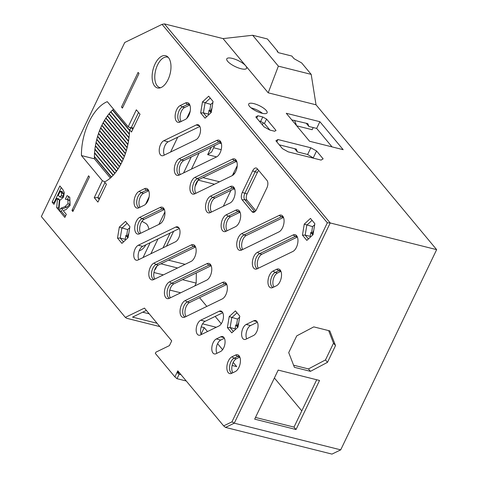<?xml version="1.0" encoding="UTF-8"?>
<svg xmlns="http://www.w3.org/2000/svg" width="478" height="478" viewBox="0 0 478 478"><rect width="100%" height="100%" fill="white"/><g stroke="black" fill="none" stroke-linecap="round" stroke-linejoin="round"><path stroke-width="0.72" d="M335.514 345.6L327.49 362.342L310.461 371.34L294.4 367.313L288.718 352.621L296.742 335.879L313.771 326.88L329.832 330.907L335.514 345.6L333.507 343.18L328.637 330.609M293.582 365.198L308.447 368.926L325.482 359.928L333.507 343.18M310.461 371.34L308.447 368.926M327.49 362.342L325.482 359.928M319.878 121.705L343.174 149.68L309.571 141.255L286.268 113.28L319.878 121.705L316.657 128.415L308.908 126.473L307.808 123.629L291.783 119.9M294.681 148.688L297.388 151.932L296.288 149.088L279.266 144.822M262.524 113.364A10.199 3.119 25.6 0 0 251.147 107.914M269.915 130.07L264.459 123.521L266.575 119.1L276.015 130.434L274.659 131.259L269.747 130.028L264.029 126.849L255.814 116.985L257.851 115.748L262.763 116.979L260.647 121.4L264.459 123.521M260.647 121.4L259.19 121.036M316.705 379.753L294.018 427.105L255.491 417.443M146.364 310.407L132.537 317.123L157.083 323.277M258.765 170.538A4.708 2.486 -75.9 0 0 257.415 172.385L247.084 193.949A4.708 2.486 -75.9 0 0 246.983 200.198L255.784 210.768M240.076 212.202L230.611 216.797A7.845 4.147 -75.9 0 0 226.47 223.184A7.845 4.147 -75.9 0 0 227.146 230.749M234.561 188.559L215.004 198.053A7.845 4.147 -75.9 0 0 210.858 204.447A7.845 4.147 -75.9 0 0 211.539 212.005M199.84 126.455L168.178 141.829A7.845 4.147 -75.9 0 0 164.193 147.642A7.845 4.147 -75.9 0 0 164.307 155.099M140.747 233.228A7.845 4.147 104.1 0 1 140.072 225.67A7.845 4.147 104.1 0 1 144.219 219.277L164.354 209.495M246.702 338.824A7.845 4.147 104.1 0 1 246.588 331.362A7.845 4.147 104.1 0 1 250.574 325.554L257.373 322.25M211.174 265.72L173.914 283.824A7.845 4.147 -75.9 0 0 169.768 290.212A7.845 4.147 -75.9 0 0 170.443 297.77M195.568 246.983L158.302 265.081A7.845 4.147 -75.9 0 0 154.161 271.468A7.845 4.147 -75.9 0 0 154.836 279.033M226.787 284.464L189.521 302.562A7.845 4.147 -75.9 0 0 185.374 308.955A7.845 4.147 -75.9 0 0 186.056 316.514M283.484 217.436L246.224 235.54A7.845 4.147 -75.9 0 0 242.077 241.928A7.845 4.147 -75.9 0 0 242.752 249.486M236.664 161.211L199.398 179.316A7.845 4.147 -75.9 0 0 195.251 185.703A7.845 4.147 -75.9 0 0 195.932 193.261M221.051 142.474L183.791 160.572A7.845 4.147 -75.9 0 0 179.644 166.959A7.845 4.147 -75.9 0 0 180.32 174.524M239.842 357.09L236.347 358.787A7.845 4.147 -75.9 0 0 232.2 365.18A7.845 4.147 -75.9 0 0 232.876 372.738M280.933 271.325L277.437 273.022A7.845 4.147 -75.9 0 0 273.291 279.409A7.845 4.147 -75.9 0 0 273.972 286.973M179.334 228.544L142.695 246.343A7.845 4.147 -75.9 0 0 138.71 252.151A7.845 4.147 -75.9 0 0 138.823 259.608M189.838 104.987L184.616 107.526A7.845 4.147 -75.9 0 0 180.475 113.913A7.845 4.147 -75.9 0 0 181.15 121.472M148.742 190.758L143.525 193.291A7.845 4.147 -75.9 0 0 139.379 199.679A7.845 4.147 -75.9 0 0 140.06 207.243M297.37 237.016L261.83 254.278A7.845 4.147 -75.9 0 0 257.684 260.671A7.845 4.147 -75.9 0 0 258.365 268.23M222.778 312.731L205.128 321.306A7.845 4.147 -75.9 0 0 201.142 327.113A7.845 4.147 -75.9 0 0 201.256 334.576M224.385 338.275L220.734 340.049A7.845 4.147 -75.9 0 0 216.749 345.857A7.845 4.147 -75.9 0 0 216.863 353.32M296.031 429.519L254.672 419.146L278.178 370.091L319.537 380.464L296.031 429.519L294.018 427.105M159.843 326.594L126.712 318.288L125.332 317.386L41.353 216.546L124.746 42.488L162.072 24.36L164.438 23.9L223.053 38.599L245.74 65.839A10.988 3.358 -154.4 0 1 246.6 68.318A10.988 3.358 -154.4 0 1 235.242 66.597A10.988 3.358 -154.4 0 1 226.781 58.824A10.988 3.358 -154.4 0 1 235.206 59.296A10.988 3.358 -154.4 0 1 245.74 65.839L268.206 92.816L278.369 66.149L252.647 35.264L267.381 38.957L277.802 51.475L277.156 51.307L278.262 52.634L291.831 56.04L294.042 58.686L301.66 62.929L311.202 74.383L316.03 104.807L436.647 249.641L340.718 449.858L331.983 454.1L225.55 427.416L234.286 423.173L231.944 421.859L223.65 425.886L225.55 427.416M199.565 297.686L206.837 306.416M215.172 316.43L221.272 323.749M274.396 377.984L301.791 410.883M278.369 66.149L311.202 74.383M223.328 206.281L230.988 190.292M262.35 124.83L263.288 122.87M58.197 195.484L60.097 196.918L61.327 195.502L61.698 193.226L60.282 191.134L58.197 195.484M62.032 197.402L59.708 196.93L62.032 197.402L63.263 195.992L63.634 193.709L62.224 191.618L60.282 191.134M127.877 237.853L125.857 235.427L127.309 236.437L128.815 233.306M127.309 236.437L128.235 236.807M128.361 236.066L128.086 236.634M237.769 327.34L235.75 324.921L237.202 325.924L238.701 322.793M237.202 325.924L238.128 326.301M238.247 325.554L237.978 326.121M113.513 109.145A42.375 22.394 -75.9 0 0 112.689 109.886L129.52 130.1M129.514 130.518L112.491 110.071A42.375 22.394 -75.9 0 0 110.854 111.721L129.359 133.942M129.335 134.336L110.669 111.924A42.375 22.394 -75.9 0 0 109.133 113.686L129.018 137.568M128.976 137.939L108.96 113.901A42.375 22.394 -75.9 0 0 107.514 115.772L128.534 141.016M128.474 141.369L107.347 115.999A42.375 22.394 -75.9 0 0 105.985 117.976L127.919 144.308M127.847 144.649L105.829 118.209A42.375 22.394 -75.9 0 0 104.545 120.277L127.19 147.469M127.106 147.798L104.395 120.528A42.375 22.394 -75.9 0 0 103.188 122.685L126.359 150.51M126.27 150.821L103.051 122.948A42.375 22.394 -75.9 0 0 101.916 125.194L125.439 153.438M125.338 153.737L101.79 125.463A42.375 22.394 -75.9 0 0 100.727 127.799L124.429 156.258M124.316 156.545L100.607 128.074A42.375 22.394 -75.9 0 0 99.621 130.5L123.336 158.977M123.21 159.258L99.508 130.793A42.375 22.394 -75.9 0 0 98.593 133.308L122.153 161.594M122.027 161.863L98.492 133.607A42.375 22.394 -75.9 0 0 97.661 136.218L120.898 164.115M120.761 164.372L97.566 136.529A42.375 22.394 -75.9 0 0 96.819 139.235L119.554 166.535M119.404 166.786L96.735 139.564A42.375 22.394 -75.9 0 0 96.078 142.378L118.126 168.859M117.97 169.098L96 142.719A42.375 22.394 -75.9 0 0 95.445 145.653L116.614 171.07M116.447 171.297L95.385 146.005A42.375 22.394 -75.9 0 0 94.931 149.076L115.007 173.179M114.828 173.394L94.889 149.447A42.375 22.394 -75.9 0 0 94.566 152.673L113.298 175.163M113.113 175.366L94.542 153.062A42.375 22.394 -75.9 0 0 94.381 156.479L111.482 177.015M111.284 177.201L94.375 156.898A42.375 22.394 -75.9 0 0 94.369 158.804L81.445 155.565A42.375 22.394 104.1 0 1 107.275 101.659L128.206 126.79L129.92 127.566L131.319 127.548L138.548 112.455M312.821 234.883L310.802 232.457L311.578 232.649L312.57 226.626L314.685 224.672M311.578 232.649L312.254 233.461L313.759 230.33M310.622 236.909L310.162 236.359L310.802 232.457M126.634 235.624L127.626 229.595L129.747 227.642M125.678 239.884L125.218 239.329L125.857 235.427M236.526 325.112L237.518 319.083L239.633 317.129M235.57 329.372L235.11 328.816L235.75 324.921M61.698 193.226L63.634 193.709M312.254 233.461L313.18 233.838M313.299 233.091L313.03 233.658M211.037 112.665L209.023 110.245L209.794 110.436L210.786 104.407L212.907 102.453M208.838 114.696L208.378 114.14L209.023 110.245M209.794 110.436L210.475 111.249L211.975 108.118M99.215 199.398L97.739 197.629L104.969 182.536M99.812 198.149L97.739 197.629L94.244 197.677L97.924 202.098L106.445 184.305L104.09 181.479L102.376 180.696L81.445 155.565M132.788 129.317L131.319 127.548L133.392 128.068M98.593 133.308A42.375 22.394 -75.9 0 0 98.492 133.607M97.661 136.218A42.375 22.394 -75.9 0 0 97.566 136.529M96.819 139.235A42.375 22.394 -75.9 0 0 96.735 139.564M96.078 142.378A42.375 22.394 -75.9 0 0 96 142.719M95.445 145.653A42.375 22.394 -75.9 0 0 95.385 146.005M94.931 149.076A42.375 22.394 -75.9 0 0 94.889 149.447M94.566 152.673A42.375 22.394 -75.9 0 0 94.542 153.062M94.381 156.479A42.375 22.394 -75.9 0 0 94.375 156.898M94.459 158.905L110.376 178.025M308.394 238.964L305.185 235.11L306.816 225.18L312.062 220.34M304.259 224.134L302.454 235.128L306.84 240.398L313.042 234.68L314.847 223.686L310.461 218.416L304.259 224.134L312.57 226.626M302.454 235.128L305.185 235.11L310.162 236.359M123.455 241.94L120.241 238.08L121.872 228.155L127.118 223.316M119.321 227.11L117.51 238.104L121.902 243.374L128.098 237.65L129.908 226.662L125.517 221.392L119.321 227.11L127.626 229.595M117.51 238.104L120.241 238.08L125.218 239.329M206.616 116.752L203.401 112.892L205.038 102.967L210.278 98.127M202.481 101.922L200.67 112.916L205.062 118.186L211.258 112.461L213.069 101.473L208.677 96.203L202.481 101.922L210.786 104.407M200.67 112.916L203.401 112.892L208.378 114.14M233.342 331.427L230.127 327.567L231.764 317.643L237.01 312.803M229.207 316.597L227.397 327.591L231.788 332.861L237.984 327.137L239.795 316.149L235.403 310.879L229.207 316.597L237.518 319.083M227.397 327.591L230.127 327.567L235.11 328.816M54.522 203.162L54.062 202.612L61.25 187.609M59.057 208.611L58.609 208.073L59.409 199.685L58.74 198.878L56.804 198.394L53.96 204.333L52.12 202.128L59.87 185.954L62.827 189.503L64.321 192.658L63.466 197.271L59.744 200.437L58.919 210.29L56.673 207.589L57.474 199.195L56.804 198.394M67.386 199.475L68.832 196.47M65.42 216.247L61.387 211.413L62.654 208.778L66.896 207.123L69.907 204.214L69.866 200.485L68.736 199.816L65.355 199.189L67.045 195.663L67.541 195.789M233.509 173.167L234.178 173.974A5.18 2.737 -75.9 0 1 233.736 172.683M233.867 174.339L233.282 173.634M210.475 111.249L211.396 111.625M211.521 110.878L211.246 111.446M129.92 127.566L130.858 128.702L129.526 129.646A42.375 22.394 104.1 0 1 104.467 181.933M129.526 129.646L131.498 132.018L140.024 114.224L136.344 109.809L128.206 126.79M102.376 180.696L94.244 197.677M160.692 87.701A15.696 8.293 104.1 0 1 159.861 87.576A15.696 8.293 104.1 0 1 155.631 70.332A15.696 8.293 104.1 0 1 167.497 57.127A15.696 8.293 104.1 0 1 168.286 57.408M168.393 57.533A16.634 8.789 -75.9 0 0 167.419 56.583A16.634 8.789 -75.9 0 0 153.02 69.68A16.634 8.789 -75.9 0 0 159.538 88.018A16.634 8.789 -75.9 0 0 169.774 75.076A16.634 8.789 -75.9 0 0 168.393 57.533M139.002 73.522A17.608 9.303 -75.9 0 0 138.548 72.931A17.608 9.303 -75.9 0 0 138.082 72.417L138.996 73.522L122.416 108.13A40.062 21.169 -75.9 0 0 121.496 107.024L122.619 107.711M121.496 107.024L138.082 72.417M89.47 176.902A40.062 21.169 104.1 0 1 88.549 175.796L71.963 210.41A17.608 9.303 -75.9 0 0 72.883 211.515L89.47 176.902M73.63 209.95L71.963 210.41M52.12 202.128L54.062 202.612M57.474 199.195L59.409 199.685M56.673 207.589L58.609 208.073M67.273 195.705L69.776 197.354L70.093 205.432L66.012 209.597L63.204 210.619L66.323 214.365L64.859 217.418L59.451 210.923L60.712 208.289L64.96 206.639L67.972 203.73L67.924 200.001L66.627 199.29M60.712 208.289L62.654 208.778M59.451 210.923L61.387 211.413M65.355 199.189L65.833 199.308M177.003 378.684L179.136 374.232L177.027 372.452L174.894 376.897L177.003 378.684L186.271 381.002M174.894 376.897L155.338 353.415L155.942 352.155L169.421 345.606L171.71 340.844L144.446 308.107L125.332 317.386M223.65 425.886L177.798 370.832L177.416 371.639L178.987 372.254M340.718 449.858L234.286 423.173L330.214 222.957L164.438 23.9M162.072 24.36L327.328 222.79L330.214 222.957L436.647 249.641M327.328 222.79L231.944 421.859M252.647 35.264L223.053 38.599M313.341 157.68L316.555 150.97L310.837 147.786L307.623 154.496L313.837 158.278M316.555 150.97L323.128 158.857L321.091 160.094L288.18 151.849L282.468 148.664L275.896 140.771L277.933 139.534L310.837 147.786M277.802 51.475L277.616 51.863M168.441 260.157L185.094 264.334M177.577 267.985L160.925 263.808M198.221 180.146L214.52 184.233M233.611 189.019L234.812 189.324M198.053 180.308L195.072 186.522M173.61 231.328L166.493 246.17M156.957 266.073L155.428 269.269L154.699 269.759M201.089 334.194L204.231 327.627L207.494 331.547M217.592 343.664L222.599 349.681M233.198 362.408L236.7 366.614L232.129 365.467M148.885 229.273A14.298 7.558 -75.9 0 0 146.907 224.445A14.298 7.558 -75.9 0 0 145.443 223.22L141.972 221.35M139.235 250.657A14.298 7.558 -75.9 0 0 145.91 244.778M292.853 251.476A8.789 4.643 -75.9 0 0 297.669 243.547A8.789 4.643 -75.9 0 0 296.085 235.176A8.789 4.643 -75.9 0 0 293.11 234.973L257.451 252.294A8.789 4.643 -75.9 0 0 252.372 262.177A8.789 4.643 -75.9 0 0 256.256 269.108A8.789 4.643 -75.9 0 0 257.194 268.797L292.853 251.476M257.457 268.666A7.845 4.147 104.1 0 1 255.133 261.586A7.845 4.147 104.1 0 1 259.566 253.71L295.231 236.389A7.845 4.147 104.1 0 1 296.922 236.12M144.487 188.714L139.146 191.308A8.789 4.643 -75.9 0 0 134.067 201.19A8.789 4.643 -75.9 0 0 137.957 208.115A8.789 4.643 -75.9 0 0 138.889 207.811L144.225 205.217A8.789 4.643 -75.9 0 0 149.04 197.283A8.789 4.643 -75.9 0 0 147.457 188.918A8.789 4.643 -75.9 0 0 144.487 188.714L146.603 190.13A7.845 4.147 104.1 0 1 148.294 189.862M139.152 207.679A7.845 4.147 104.1 0 1 136.828 200.599A7.845 4.147 104.1 0 1 141.261 192.724L146.603 190.13L148.706 190.656M179.979 122.039L185.321 119.446A8.789 4.643 -75.9 0 0 190.136 111.517A8.789 4.643 -75.9 0 0 188.553 103.146A8.789 4.643 -75.9 0 0 185.578 102.943L180.236 105.536A8.789 4.643 -75.9 0 0 175.157 115.425A8.789 4.643 -75.9 0 0 179.047 122.35A8.789 4.643 -75.9 0 0 179.979 122.039M180.248 121.914A7.845 4.147 104.1 0 1 177.918 114.834A7.845 4.147 104.1 0 1 182.357 106.958L187.693 104.365A7.845 4.147 104.1 0 1 189.39 104.096M272.801 287.541L276.415 285.784A8.789 4.643 -75.9 0 0 281.231 277.849A8.789 4.643 -75.9 0 0 279.648 269.484A8.789 4.643 -75.9 0 0 276.672 269.281L273.058 271.038A8.789 4.643 -75.9 0 0 267.979 280.921A8.789 4.643 -75.9 0 0 271.868 287.846A8.789 4.643 -75.9 0 0 272.801 287.541M273.063 287.409A7.845 4.147 104.1 0 1 270.739 280.329A7.845 4.147 104.1 0 1 275.173 272.454L278.794 270.697A7.845 4.147 104.1 0 1 280.484 270.429M231.705 373.306L235.325 371.549A8.789 4.643 -75.9 0 0 240.141 363.621A8.789 4.643 -75.9 0 0 238.552 355.25A8.789 4.643 -75.9 0 0 235.582 355.046L231.961 356.803A8.789 4.643 -75.9 0 0 226.883 366.686A8.789 4.643 -75.9 0 0 230.772 373.617A8.789 4.643 -75.9 0 0 231.705 373.306M231.973 373.181A7.845 4.147 104.1 0 1 229.649 366.094A7.845 4.147 104.1 0 1 234.083 358.219L237.697 356.463A7.845 4.147 104.1 0 1 239.388 356.2M179.148 175.091L216.534 156.933A8.789 4.643 -75.9 0 0 221.35 148.999A8.789 4.643 -75.9 0 0 219.766 140.634A8.789 4.643 -75.9 0 0 216.797 140.424L179.411 158.588A8.789 4.643 -75.9 0 0 174.327 168.471A8.789 4.643 -75.9 0 0 178.216 175.396A8.789 4.643 -75.9 0 0 179.148 175.091M179.417 174.96A7.845 4.147 104.1 0 1 177.093 167.88A7.845 4.147 104.1 0 1 181.526 160.005L218.912 141.847A7.845 4.147 104.1 0 1 220.603 141.578M194.761 193.835L232.147 175.671A8.789 4.643 -75.9 0 0 236.963 167.742A8.789 4.643 -75.9 0 0 235.379 159.371A8.789 4.643 -75.9 0 0 232.404 159.168L195.018 177.326A8.789 4.643 -75.9 0 0 189.939 187.215A8.789 4.643 -75.9 0 0 193.829 194.14A8.789 4.643 -75.9 0 0 194.761 193.835M195.024 193.704A7.845 4.147 104.1 0 1 192.7 186.623A7.845 4.147 104.1 0 1 197.133 178.748L234.519 160.584A7.845 4.147 104.1 0 1 236.216 160.321M241.581 250.054L278.967 231.896A8.789 4.643 -75.9 0 0 283.783 223.967A8.789 4.643 -75.9 0 0 282.199 215.596A8.789 4.643 -75.9 0 0 279.23 215.393L241.838 233.551A8.789 4.643 -75.9 0 0 236.759 243.439A8.789 4.643 -75.9 0 0 240.649 250.364A8.789 4.643 -75.9 0 0 241.581 250.054M241.85 249.928A7.845 4.147 104.1 0 1 239.526 242.848A7.845 4.147 104.1 0 1 243.959 234.973L281.345 216.809A7.845 4.147 104.1 0 1 283.036 216.546M222.527 282.42L185.141 300.578A8.789 4.643 -75.9 0 0 180.063 310.467A8.789 4.643 -75.9 0 0 183.952 317.392A8.789 4.643 -75.9 0 0 184.884 317.081L222.27 298.923A8.789 4.643 -75.9 0 0 227.086 290.994A8.789 4.643 -75.9 0 0 225.496 282.623A8.789 4.643 -75.9 0 0 222.527 282.42L224.642 283.836A7.845 4.147 104.1 0 1 226.339 283.568M185.147 316.956A7.845 4.147 104.1 0 1 182.823 309.875A7.845 4.147 104.1 0 1 187.256 301.994L224.642 283.836L226.745 284.362M153.665 279.6L191.051 261.442A8.789 4.643 -75.9 0 0 195.866 253.507A8.789 4.643 -75.9 0 0 194.283 245.142A8.789 4.643 -75.9 0 0 191.308 244.933L153.922 263.097A8.789 4.643 -75.9 0 0 148.843 272.98A8.789 4.643 -75.9 0 0 152.733 279.905A8.789 4.643 -75.9 0 0 153.665 279.6M153.934 279.469A7.845 4.147 104.1 0 1 151.604 272.388A7.845 4.147 104.1 0 1 156.043 264.513L193.429 246.355A7.845 4.147 104.1 0 1 195.12 246.086M206.92 263.677L169.535 281.835A8.789 4.643 -75.9 0 0 164.45 291.723A8.789 4.643 -75.9 0 0 168.34 298.648A8.789 4.643 -75.9 0 0 169.272 298.344L206.657 280.18A8.789 4.643 -75.9 0 0 211.473 272.251A8.789 4.643 -75.9 0 0 209.89 263.88A8.789 4.643 -75.9 0 0 206.92 263.677L209.035 265.093A7.845 4.147 104.1 0 1 210.726 264.83M169.541 298.212A7.845 4.147 104.1 0 1 167.216 291.132A7.845 4.147 104.1 0 1 171.65 283.257L209.035 265.093L211.139 265.625M160.094 207.452L139.833 217.293A8.789 4.643 -75.9 0 0 134.754 227.181A8.789 4.643 -75.9 0 0 138.644 234.106A8.789 4.643 -75.9 0 0 139.576 233.796L159.837 223.955A8.789 4.643 -75.9 0 0 164.653 216.026A8.789 4.643 -75.9 0 0 163.07 207.655A8.789 4.643 -75.9 0 0 160.094 207.452L162.209 208.874A7.845 4.147 104.1 0 1 163.906 208.605M139.845 233.67A7.845 4.147 104.1 0 1 137.515 226.59A7.845 4.147 104.1 0 1 141.954 218.709L162.209 208.874L164.312 209.4M177.416 371.639L177.027 372.452L179.71 373.121M196.195 124.985L163.787 140.729A7.845 4.147 104.1 0 0 159.341 148.688A7.845 4.147 104.1 0 0 161.761 155.709A7.845 4.147 104.1 0 0 163.554 155.464L195.968 139.719A7.845 4.147 -75.9 0 0 200.413 131.767A7.845 4.147 -75.9 0 0 197.994 124.74A7.845 4.147 -75.9 0 0 196.195 124.985L199.457 125.804M220.74 336.811L216.343 338.944A7.845 4.147 104.1 0 0 211.897 346.903A7.845 4.147 104.1 0 0 214.317 353.923A7.845 4.147 104.1 0 0 216.11 353.684L220.507 351.545A7.845 4.147 -75.9 0 0 224.959 343.586A7.845 4.147 -75.9 0 0 222.533 336.566A7.845 4.147 -75.9 0 0 220.74 336.811L224.003 337.623M175.456 241.814L138.07 259.972A7.845 4.147 104.1 0 1 136.278 260.217A7.845 4.147 104.1 0 1 133.858 253.197A7.845 4.147 104.1 0 1 138.303 245.238L175.689 227.08A7.845 4.147 104.1 0 1 177.481 226.835A7.845 4.147 104.1 0 1 179.901 233.856A7.845 4.147 104.1 0 1 175.456 241.814M253.728 320.786L246.182 324.454A7.845 4.147 -75.9 0 0 241.737 332.407A7.845 4.147 -75.9 0 0 244.156 339.434A7.845 4.147 -75.9 0 0 245.949 339.189L253.495 335.52A7.845 4.147 104.1 0 0 257.941 327.561A7.845 4.147 104.1 0 0 255.521 320.541A7.845 4.147 104.1 0 0 253.728 320.786L256.985 321.604M219.133 311.268L200.736 320.206A7.845 4.147 104.1 0 0 196.291 328.159A7.845 4.147 104.1 0 0 198.711 335.186A7.845 4.147 104.1 0 0 200.503 334.941L218.906 326.002A7.845 4.147 -75.9 0 0 223.351 318.043A7.845 4.147 -75.9 0 0 220.926 311.023A7.845 4.147 -75.9 0 0 219.133 311.268L222.395 312.086M230.043 203.019A8.789 4.643 -75.9 0 0 234.859 195.084A8.789 4.643 -75.9 0 0 233.276 186.719A8.789 4.643 -75.9 0 0 230.3 186.51L210.625 196.07A8.789 4.643 -75.9 0 0 205.546 205.952A8.789 4.643 -75.9 0 0 209.436 212.883A8.789 4.643 -75.9 0 0 210.368 212.573L230.043 203.019M235.558 226.662A8.789 4.643 -75.9 0 0 240.374 218.733A8.789 4.643 -75.9 0 0 238.791 210.362A8.789 4.643 -75.9 0 0 235.815 210.159L226.231 214.813A8.789 4.643 -75.9 0 0 221.153 224.696A8.789 4.643 -75.9 0 0 225.042 231.621A8.789 4.643 -75.9 0 0 225.975 231.316L235.558 226.662M252.653 170.843L242.322 192.407A5.652 2.988 -75.9 0 0 242.203 199.906L252.014 211.688A5.652 2.988 -75.9 0 0 253.657 212.34A5.652 2.988 -75.9 0 0 256.549 209.484L266.879 187.92A5.652 2.988 -75.9 0 0 266.993 180.421L257.182 168.638A5.652 2.988 -75.9 0 0 256.853 168.316A5.652 2.988 -75.9 0 0 252.653 170.843L255.15 171.817A4.708 2.486 104.1 0 1 257.833 169.421M210.631 212.447A7.845 4.147 104.1 0 1 208.306 205.361A7.845 4.147 104.1 0 1 212.74 197.486L232.416 187.932A7.845 4.147 104.1 0 1 234.112 187.663M226.243 231.185A7.845 4.147 104.1 0 1 223.913 224.104A7.845 4.147 104.1 0 1 228.347 216.229L237.93 211.575A7.845 4.147 104.1 0 1 239.627 211.306M254.882 211.736A4.708 2.486 104.1 0 1 254.529 211.413L244.724 199.631A4.708 2.486 104.1 0 1 244.82 193.381L255.15 171.817L257.415 172.385M268.206 92.816L316.03 104.807M181.031 374.71L179.136 374.232M266.575 119.1L262.763 116.979M249.492 106.325A10.199 3.119 -154.4 0 1 248.691 104.019A10.199 3.119 -154.4 0 1 259.243 105.62A10.199 3.119 -154.4 0 1 267.094 112.838A10.199 3.119 -154.4 0 1 259.273 112.402A10.199 3.119 -154.4 0 1 249.492 106.325M332.049 146.889L316.657 128.415M308.908 126.473L306.201 123.228M297.388 151.932L307.623 154.496M313.21 127.548L312.176 129.705L296.724 125.834M219.623 143.167L221.404 143.609M221.2 149.68L213.636 147.78M232.362 175.557L237.225 165.735M170.126 233.013L163.016 247.855M194.827 285.928L196.177 283.107L196.339 272.932M196.177 283.107L182.465 279.672M163.374 274.886L153.94 272.52M211.222 147.248L207.673 154.657L211.605 152.016L214.7 145.557M207.673 154.657L216.606 156.898M235.696 161.684L236.921 161.988M219.557 181.789L202.899 177.613M145.581 204.249L149.118 196.87M170.592 152.046L177.708 137.204M186.677 118.484L190.214 111.099M180.672 292.805L169.798 290.08M202.582 323.833L216.289 327.275M204.231 327.627L201.214 326.874M149.214 313.837L142.683 312.194M256.734 118.084L257.851 115.748M276.81 141.876L277.933 139.534M296.629 125.714L294.532 120.301M150.887 253.746L157.997 238.904M191.433 169.122L199.093 153.139M191.248 156.951L183.594 172.934M164.904 211.945L158.935 224.391M150.158 242.716L143.047 257.558M60.903 191.881L62.839 192.365M61.327 195.502L63.263 195.992M67.924 200.001L69.866 200.485M67.972 203.73L69.907 204.214M64.96 206.639L66.896 207.123M297.328 236.915L295.231 236.389L293.11 234.973M261.83 254.278L259.566 253.71L257.451 252.294M143.525 193.291L141.261 192.724L139.146 191.308M184.616 107.526L182.357 106.958L180.236 105.536M189.796 104.891L187.693 104.365L185.578 102.943M277.437 273.022L275.173 272.454L273.058 271.038M280.891 271.223L278.794 270.697L276.672 269.281M231.961 356.803L234.083 358.219L236.347 358.787M239.801 356.988L237.697 356.463L235.582 355.046M183.791 160.572L181.526 160.005L179.411 158.588M221.015 142.372L218.912 141.847L216.797 140.424M199.398 179.316L197.133 178.748L195.018 177.326M236.622 161.116L234.519 160.584L232.404 159.168M246.224 235.54L243.959 234.973L241.838 233.551M283.448 217.341L281.345 216.809L279.23 215.393M189.521 302.562L187.256 301.994L185.141 300.578M158.302 265.081L156.043 264.513L153.922 263.097M195.526 246.881L193.429 246.355L191.308 244.933M173.914 283.824L171.65 283.257L169.535 281.835M144.219 219.277L141.954 218.709L139.833 217.293M234.519 188.457L232.416 187.932L230.3 186.51M215.004 198.053L212.74 197.486L210.625 196.07M240.034 212.101L237.93 211.575L235.815 210.159M230.611 216.797L228.347 216.229L226.231 214.813M255.091 211.551L252.014 211.688M246.983 200.198L244.724 199.631L242.203 199.906M242.322 192.407L247.084 193.949M216.343 338.944L220.734 340.049M200.736 320.206L205.128 321.306M138.303 245.238L142.695 246.343M175.689 227.08L178.945 227.898M246.182 324.454L250.574 325.554M163.787 140.729L168.178 141.829"/></g></svg>
